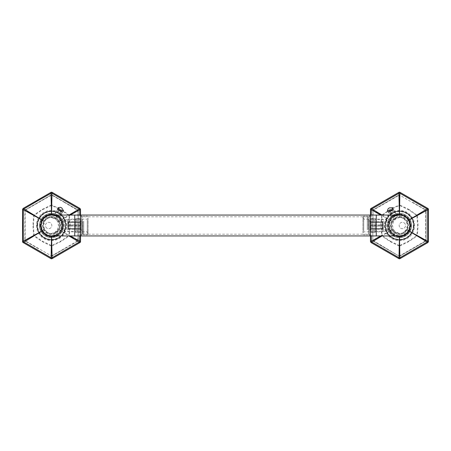 <?xml version="1.0" encoding="UTF-8"?>
<svg xmlns="http://www.w3.org/2000/svg" width="451" height="451" viewBox="0 0 451 451"><rect width="100%" height="100%" fill="white"/><g stroke="black" fill="none" stroke-linecap="round" stroke-linejoin="round"><path stroke-width="0.34" stroke-dasharray="2.25 1.69" d="M388.773 231.34A12.177 12.177 0 0 0 405.297 236.189A12.177 12.177 0 0 0 410.145 219.66A12.177 12.177 0 0 0 393.622 214.811A12.177 12.177 0 0 0 388.773 231.34A12.177 12.177 0 0 0 405.297 236.189A12.177 12.177 0 0 0 410.145 219.66A12.177 12.177 0 0 0 393.622 214.811A12.177 12.177 0 0 0 388.773 231.34M405.156 223.972A3.191 3.191 0 0 0 400.826 222.704A3.191 3.191 0 0 0 399.558 227.028A3.191 3.191 0 0 0 403.887 228.296A3.191 3.191 0 0 0 405.156 223.972A3.191 3.191 0 0 0 400.826 222.704A3.191 3.191 0 0 0 399.558 227.028A3.191 3.191 0 0 0 403.887 228.296A3.191 3.191 0 0 0 405.156 223.972M407.09 229.672A8.699 8.699 0 0 0 403.628 217.867A8.699 8.699 0 0 0 391.823 221.328A8.699 8.699 0 0 0 395.285 233.133A8.699 8.699 0 0 0 407.09 229.672A8.699 8.699 0 0 1 395.285 233.133A8.699 8.699 0 0 1 391.823 221.328A8.699 8.699 0 0 1 403.628 217.867A8.699 8.699 0 0 1 407.09 229.672M407.292 229.779A8.93 8.93 0 0 0 403.741 217.664A8.93 8.93 0 0 0 391.62 221.221A8.93 8.93 0 0 0 395.177 233.336A8.93 8.93 0 0 0 407.292 229.779M404.293 234.357A10.091 10.091 0 0 0 408.313 220.663A10.091 10.091 0 0 0 394.619 216.643A10.091 10.091 0 0 0 390.605 230.337A10.091 10.091 0 0 0 404.293 234.357M404.739 235.168A11.016 11.016 0 0 0 409.125 220.218A11.016 11.016 0 0 0 394.174 215.832A11.016 11.016 0 0 0 389.788 230.782A11.016 11.016 0 0 0 404.739 235.168A11.016 11.016 0 0 0 409.125 220.218A11.016 11.016 0 0 0 394.174 215.832A11.016 11.016 0 0 0 389.788 230.782A11.016 11.016 0 0 0 404.739 235.168A11.016 11.016 0 0 0 409.125 220.218A11.016 11.016 0 0 0 394.174 215.832A11.016 11.016 0 0 0 389.788 230.782A11.016 11.016 0 0 0 404.739 235.168A11.016 11.016 0 0 0 409.125 220.218A11.016 11.016 0 0 0 394.174 215.832A11.016 11.016 0 0 0 389.788 230.782A11.016 11.016 0 0 0 404.739 235.168M404.462 234.661A10.435 10.435 0 0 0 408.617 220.494A10.435 10.435 0 0 0 394.456 216.339A10.435 10.435 0 0 0 390.295 230.506A10.435 10.435 0 0 0 404.462 234.661A10.435 10.435 0 0 0 408.617 220.494A10.435 10.435 0 0 0 394.456 216.339A10.435 10.435 0 0 0 390.295 230.506A10.435 10.435 0 0 0 404.462 234.661M392.674 213.086A14.15 14.15 0 0 0 387.043 232.282A14.15 14.15 0 0 0 406.238 237.914A14.15 14.15 0 0 0 411.876 218.718A14.15 14.15 0 0 0 392.674 213.086A14.15 14.15 0 0 0 387.043 232.282A14.15 14.15 0 0 0 406.238 237.914A14.15 14.15 0 0 0 411.876 218.718A14.15 14.15 0 0 0 392.674 213.086M392.562 212.878A14.381 14.381 0 0 0 386.84 232.395A14.381 14.381 0 0 0 406.351 238.122A14.381 14.381 0 0 0 412.079 218.605A14.381 14.381 0 0 0 392.562 212.878A14.381 14.381 0 0 0 386.84 232.395A14.381 14.381 0 0 0 406.351 238.122A14.381 14.381 0 0 0 412.079 218.605A14.381 14.381 0 0 0 392.562 212.878M62.227 219.66A12.177 12.177 0 0 0 45.703 214.811A12.177 12.177 0 0 0 40.855 231.34A12.177 12.177 0 0 0 57.378 236.189A12.177 12.177 0 0 0 62.227 219.66A12.177 12.177 0 0 0 45.703 214.811A12.177 12.177 0 0 0 40.855 231.34A12.177 12.177 0 0 0 57.378 236.189A12.177 12.177 0 0 0 62.227 219.66M45.844 227.028A3.191 3.191 0 0 0 50.174 228.296A3.191 3.191 0 0 0 51.442 223.972A3.191 3.191 0 0 0 47.113 222.704A3.191 3.191 0 0 0 45.844 227.028A3.191 3.191 0 0 0 50.174 228.296A3.191 3.191 0 0 0 51.442 223.972A3.191 3.191 0 0 0 47.113 222.704A3.191 3.191 0 0 0 45.844 227.028M43.91 221.328A8.699 8.699 0 0 0 47.372 233.133A8.699 8.699 0 0 0 59.177 229.672A8.699 8.699 0 0 0 55.715 217.867A8.699 8.699 0 0 0 43.91 221.328A8.699 8.699 0 0 1 55.715 217.867A8.699 8.699 0 0 1 59.177 229.672A8.699 8.699 0 0 1 47.372 233.133A8.699 8.699 0 0 1 43.91 221.328M43.708 221.221A8.93 8.93 0 0 0 47.259 233.336A8.93 8.93 0 0 0 59.38 229.779A8.93 8.93 0 0 0 55.823 217.664A8.93 8.93 0 0 0 43.708 221.221M46.707 216.643A10.091 10.091 0 0 0 42.687 230.337A10.091 10.091 0 0 0 56.381 234.357A10.091 10.091 0 0 0 60.395 220.663A10.091 10.091 0 0 0 46.707 216.643M46.261 215.832A11.016 11.016 0 0 0 41.875 230.782A11.016 11.016 0 0 0 56.826 235.168A11.016 11.016 0 0 0 61.212 220.218A11.016 11.016 0 0 0 46.261 215.832A11.016 11.016 0 0 0 41.875 230.782A11.016 11.016 0 0 0 56.826 235.168A11.016 11.016 0 0 0 61.212 220.218A11.016 11.016 0 0 0 46.261 215.832A11.016 11.016 0 0 0 41.875 230.782A11.016 11.016 0 0 0 56.826 235.168A11.016 11.016 0 0 0 61.212 220.218A11.016 11.016 0 0 0 46.261 215.832A11.016 11.016 0 0 0 41.875 230.782A11.016 11.016 0 0 0 56.826 235.168A11.016 11.016 0 0 0 61.212 220.218A11.016 11.016 0 0 0 46.261 215.832M46.538 216.339A10.435 10.435 0 0 0 42.383 230.506A10.435 10.435 0 0 0 56.544 234.661A10.435 10.435 0 0 0 60.705 220.494A10.435 10.435 0 0 0 46.538 216.339A10.435 10.435 0 0 0 42.383 230.506A10.435 10.435 0 0 0 56.544 234.661A10.435 10.435 0 0 0 60.705 220.494A10.435 10.435 0 0 0 46.538 216.339M58.326 237.914A14.15 14.15 0 0 0 63.957 218.718A14.15 14.15 0 0 0 44.762 213.086A14.15 14.15 0 0 0 39.124 232.282A14.15 14.15 0 0 0 58.326 237.914A14.15 14.15 0 0 0 63.957 218.718A14.15 14.15 0 0 0 44.762 213.086A14.15 14.15 0 0 0 39.124 232.282A14.15 14.15 0 0 0 58.326 237.914M58.438 238.122A14.381 14.381 0 0 0 64.16 218.605A14.381 14.381 0 0 0 44.649 212.878A14.381 14.381 0 0 0 38.921 232.395A14.381 14.381 0 0 0 58.438 238.122A14.381 14.381 0 0 0 64.16 218.605A14.381 14.381 0 0 0 44.649 212.878A14.381 14.381 0 0 0 38.921 232.395A14.381 14.381 0 0 0 58.438 238.122M386.699 230.591L386.699 219.699L386.699 230.591M370.463 220.28L370.463 235.935L370.463 220.28M399.456 215.065A10.435 10.435 0 0 0 389.021 225.5L390.098 230.123M394.236 234.537A10.435 10.435 0 0 0 399.456 235.935A10.435 10.435 0 0 1 389.021 225.5L389.14 223.927M394.236 216.463A10.435 10.435 0 0 0 390.419 220.28L380.678 215.065M393.328 233.951L390.775 231.29M380.678 235.935L390.419 230.72L382.048 235.935M404.677 234.537C402.433 235.625 400.697 236.087 399.456 235.935M413.956 200.391L400.037 192.357A1.161 1.161 0 0 0 398.876 192.357L371.043 208.424A1.161 1.161 0 0 0 370.463 209.433L370.463 241.567A1.161 1.161 0 0 0 371.043 242.576L398.876 258.643A1.161 1.161 0 0 0 400.037 258.643L427.869 242.576A1.161 1.161 0 0 0 428.45 241.567L428.45 209.433A1.161 1.161 0 0 0 427.869 208.424L413.956 200.391M412.795 202.398L425.84 209.935L412.795 202.398M399.749 194.866A0.581 0.581 0 0 0 399.169 194.866L386.118 202.398L399.169 194.866A0.581 0.581 0 0 1 399.749 194.866L399.236 195.148L399.749 194.866M408.521 209.8L408.781 209.354L399.642 204.929L399.456 205.391L399.676 195.148L425.637 210.132L416.876 215.443L408.521 209.8L399.456 205.391L390.391 209.8L382.042 215.443L381.732 215.054L390.132 209.354L399.27 204.929L399.236 195.148L373.281 210.132L382.042 215.443L381.326 225.5L382.042 235.557L390.391 241.2L390.132 241.646L381.732 235.946L373.073 241.065L372.785 240.563L372.785 210.437L381.546 215.375L380.813 225.5L381.546 235.625L381.732 235.946L382.042 235.557L373.056 240.484L399.169 256.134L373.073 241.065L372.785 240.563L373.073 209.935L386.118 202.398L373.073 209.935A0.581 0.581 0 0 0 372.785 210.437L372.785 240.563A0.581 0.581 0 0 0 373.073 241.065L399.169 256.134A0.581 0.581 0 0 0 399.749 256.134L425.84 241.065A0.581 0.581 0 0 0 426.133 240.563L426.133 210.437L426.133 240.563L425.84 241.065L426.133 240.563L417.367 235.625L418.1 225.5L417.367 215.375L426.133 210.437A0.581 0.581 0 0 0 425.84 209.935A0.581 0.581 0 0 1 426.133 210.437L425.637 210.132L425.637 240.868L426.133 240.563M371.224 215.065L371.224 235.935M390.132 241.646L399.27 246.071L399.236 255.852L399.749 256.134L425.84 241.065M373.073 209.935A0.581 0.581 0 0 0 372.785 210.437L373.073 209.935M370.463 215.065L370.463 235.935M390.391 241.2L399.456 245.609L399.676 255.852L425.637 240.868L416.876 235.557L417.181 235.946L408.781 241.646L399.642 246.071L399.27 246.071L399.456 245.609L408.521 241.2L408.781 241.646M408.781 209.354L417.367 215.375L416.876 215.443L417.587 225.5L416.876 235.557L408.521 241.2M393.785 215.674C396.147 214.524 398.007 214.022 399.36 214.18L399.456 217.376C398.537 217.252 397.184 217.613 395.397 218.464L393.785 215.674C391.553 217.162 390.171 218.549 389.625 219.823L389.698 219.755C390.245 218.51 391.603 217.145 393.785 215.674C396.187 214.484 398.081 213.983 399.456 214.146L399.552 214.18C400.905 214.022 402.766 214.524 405.133 215.674C407.36 217.162 408.747 218.549 409.288 219.823L409.311 219.919C410.117 221.018 410.619 222.879 410.805 225.5C410.619 228.121 410.122 229.982 409.311 231.081L406.424 229.52L403.482 232.457L406.424 229.52L407.501 225.5L406.424 221.48L403.476 218.538L406.424 221.48L407.501 225.5L406.424 229.52M405.139 215.657L403.515 218.464C401.728 217.613 400.375 217.252 399.456 217.376L399.456 214.146C400.832 213.983 402.726 214.484 405.139 215.657C407.309 217.145 408.674 218.51 409.215 219.755L409.288 219.823C410.122 220.934 410.63 222.822 410.827 225.5C410.63 228.178 410.122 230.066 409.288 231.177A0.581 0.299 -150.3 0 1 409.215 231.245L406.492 229.559C407.061 228.826 407.422 227.473 407.58 225.5C407.422 223.527 407.061 222.174 406.492 221.441L406.424 221.48M395.397 218.464C393.762 219.586 392.776 220.578 392.426 221.441L389.698 219.755L392.426 221.441C391.857 222.174 391.491 223.527 391.338 225.5C391.491 227.473 391.857 228.826 392.426 229.559L389.698 231.245C390.245 232.49 391.603 233.855 393.785 235.326C391.553 233.838 390.171 232.451 389.625 231.177A0.581 0.299 -29.7 0 0 389.698 231.245L389.608 231.081A0.581 0.299 -30.3 0 0 389.625 231.177L389.625 231.177C388.796 230.066 388.283 228.178 388.091 225.5C388.283 222.822 388.796 220.934 389.625 219.823L389.608 219.919C388.796 221.018 388.294 222.879 388.108 225.5C388.294 228.121 388.796 229.982 389.608 231.081L392.658 229.424L394.084 231.256L399.558 233.483C400.347 233.646 401.655 233.308 403.482 232.457L403.482 232.457C401.649 233.314 400.313 233.657 399.456 233.494L395.51 232.338L394.084 231.256M409.215 219.755L406.492 221.441L409.215 219.755M399.456 217.376L399.456 217.506C400.313 217.343 401.649 217.686 403.476 218.538L403.482 218.543C401.655 217.692 400.347 217.354 399.558 217.517L396.023 218.673L393.447 221.588L392.505 225.5L393.447 229.412L394.743 231.239M399.558 217.517L395.51 218.662L394.084 219.744L394.743 219.761M392.426 221.441L394.084 219.744M393.447 221.588L392.658 221.576L391.62 225.5L392.658 229.424L393.447 229.412M409.215 231.245L409.311 231.081A0.581 0.299 -149.7 0 1 409.288 231.177L409.288 231.177C408.747 232.451 407.36 233.838 405.139 235.343C407.309 233.855 408.668 232.49 409.215 231.245M392.426 229.559C392.782 230.427 393.774 231.419 395.397 232.536L393.785 235.326C396.147 236.476 398.007 236.978 399.36 236.82L399.558 233.483M393.774 235.343L393.785 235.326C396.187 236.516 398.081 237.017 399.456 236.854A0.581 0.299 -90.3 0 1 399.36 236.82L399.456 233.624C398.526 233.748 397.173 233.381 395.397 232.536M399.456 236.854A0.581 0.299 -89.7 0 0 399.552 236.82C400.905 236.978 402.766 236.476 405.133 235.326L405.133 235.326C402.726 236.516 400.832 237.017 399.456 236.854L399.456 236.854M389.681 221.847L390.098 220.877M399.169 256.134L399.749 256.134M390.419 220.28L382.048 215.065M376.264 220.409L376.264 231.301L376.264 220.409M375.102 219.395L375.102 232.457L375.102 219.395M370.463 218.887L370.463 233.037L370.463 218.887M371.043 231.605L371.043 218.543L371.043 231.605M394.777 215.031L392.714 216.181L395.984 214.552L393.255 209.828L388.987 212.297L393.255 209.828L393.52 208.841L387.995 212.032L393.52 208.841L392.877 207.731M387.358 210.916L387.995 212.032L388.987 212.297L391.716 217.016L392.714 216.181M64.301 220.409L64.301 231.301L64.301 220.409M80.537 230.72L80.537 215.065L80.537 230.72M51.544 235.935A10.435 10.435 0 0 0 61.979 225.5L61.86 223.927M51.544 215.065A10.435 10.435 0 0 1 61.979 225.5L61.86 227.073M55.806 235.027L56.764 234.537A10.435 10.435 0 0 0 60.581 230.72L68.952 235.935M37.044 250.609L50.963 258.643A1.161 1.161 0 0 0 52.124 258.643L79.957 242.576A1.161 1.161 0 0 0 80.537 241.567L80.537 209.433A1.161 1.161 0 0 0 79.957 208.424L52.124 192.357A1.161 1.161 0 0 0 50.963 192.357L23.131 208.424A1.161 1.161 0 0 0 22.55 209.433L22.55 241.567A1.161 1.161 0 0 0 23.131 242.576L37.044 250.609M70.322 215.065L60.581 220.28A10.435 10.435 0 0 0 56.764 216.463A10.435 10.435 0 0 1 60.581 220.28L68.952 215.065M38.205 248.602L25.16 241.065L38.205 248.602M51.251 256.134A0.581 0.581 0 0 0 51.831 256.134L64.882 248.602L51.251 256.134A0.581 0.581 0 0 0 51.831 256.134L51.251 256.134M77.927 241.065L64.882 248.602L77.927 241.065A0.581 0.581 0 0 0 78.215 240.563L78.215 210.437A0.581 0.581 0 0 0 77.927 209.935L51.831 194.866A0.581 0.581 0 0 0 51.251 194.866L25.16 209.935A0.581 0.581 0 0 0 24.867 210.437L24.867 240.563L24.867 210.437L25.16 209.935L24.867 210.437L33.633 215.375L32.9 225.5L33.633 235.625L34.124 235.557L24.867 240.563A0.581 0.581 0 0 0 25.16 241.065L25.16 209.935L51.251 194.866L51.831 194.866L51.251 194.866L51.544 205.391L51.73 204.929L51.358 204.929L42.219 209.354L33.819 215.054L33.633 215.375L34.124 215.443L25.363 210.132L51.831 194.866L77.927 209.935L78.215 210.437L78.215 240.563L77.927 241.065A0.581 0.581 0 0 0 78.215 240.563L77.927 241.065M79.776 235.935L79.776 215.065M61.319 221.847L60.902 220.877M64.764 202.6L51.764 195.148L51.73 204.929L60.868 209.354L69.268 215.054L68.958 215.443L77.927 209.935L78.215 210.437L69.454 215.375L70.187 225.5L69.454 235.625L69.268 235.946L68.958 235.557L77.944 240.484L77.944 210.516L64.764 202.6M25.363 240.868L33.819 235.946L42.219 241.646L51.358 246.071L51.544 245.609L51.324 255.852L25.363 240.868M77.719 240.868L69.268 235.946L60.868 241.646L51.73 246.071L51.764 255.852L77.719 240.868M57.215 235.326C54.853 236.476 52.992 236.978 51.639 236.82L51.448 236.82C50.095 236.978 48.234 236.476 45.867 235.326C48.274 236.516 50.168 237.017 51.544 236.854L51.544 236.854C52.919 237.017 54.813 236.516 57.226 235.343L55.603 232.536C57.238 231.414 58.224 230.422 58.574 229.559L61.302 231.245L58.574 229.559C59.143 228.826 59.509 227.473 59.662 225.5C59.509 223.527 59.143 222.174 58.574 221.441L61.302 219.755C60.755 218.51 59.397 217.145 57.215 215.674C59.447 217.156 60.829 218.549 61.375 219.823L61.375 219.823A0.581 0.299 150.3 0 0 61.302 219.755L61.392 219.919C62.204 221.018 62.706 222.879 62.892 225.5C62.706 228.121 62.204 229.982 61.392 231.081L61.302 231.245C60.755 232.49 59.397 233.855 57.215 235.326C59.447 233.844 60.829 232.451 61.375 231.177L61.375 231.177C62.204 230.066 62.717 228.178 62.909 225.5C62.717 222.822 62.204 220.934 61.375 219.823A0.581 0.299 149.7 0 1 61.392 219.919L58.342 221.576L56.916 219.744L51.442 217.517C50.653 217.354 49.345 217.692 47.518 218.543L45.912 219.761L47.518 218.543C49.351 217.686 50.687 217.343 51.544 217.506L55.49 218.662L56.916 219.744M45.867 235.326C43.691 233.855 42.326 232.49 41.785 231.245L44.508 229.559C44.858 230.422 45.85 231.414 47.485 232.536L45.867 235.326C43.64 233.838 42.253 232.451 41.712 231.177C40.878 230.066 40.364 228.178 40.173 225.5C40.37 222.822 40.878 220.934 41.712 219.823A0.581 0.299 29.7 0 1 41.785 219.755L44.576 221.48L45.912 219.755L44.576 221.48L43.499 225.5L44.576 229.52L47.524 232.462L44.576 229.52L43.499 225.5L44.576 221.48M44.508 229.559L41.689 231.081C40.883 229.982 40.381 228.121 40.195 225.5C40.381 222.879 40.878 221.018 41.689 219.919L44.508 221.441C43.939 222.174 43.578 223.527 43.42 225.5C43.578 227.473 43.939 228.826 44.508 229.559L44.576 229.52M47.485 232.536C49.272 233.387 50.625 233.748 51.544 233.624L51.544 233.494C50.687 233.657 49.351 233.314 47.524 232.462L47.518 232.457C49.345 233.308 50.653 233.646 51.442 233.483L54.977 232.327L57.553 229.412L58.495 225.5L57.553 221.588L56.257 219.761M51.442 233.483L55.49 232.338L56.916 231.256L56.257 231.239M58.574 229.559L56.916 231.256M57.553 229.412L58.342 229.424L59.38 225.5L58.342 221.576L57.553 221.588M41.785 219.755L41.689 219.919A0.581 0.299 30.3 0 1 41.712 219.823L41.712 219.823C42.253 218.549 43.64 217.162 45.861 215.657C43.691 217.145 42.332 218.51 41.785 219.755M58.574 221.441C58.218 220.573 57.226 219.581 55.603 218.464L57.215 215.674C54.853 214.524 52.992 214.022 51.639 214.18L51.442 217.517M57.226 215.657L57.215 215.674C54.813 214.484 52.919 213.983 51.544 214.146A0.581 0.299 89.7 0 1 51.639 214.18L51.544 217.376C52.474 217.252 53.827 217.619 55.603 218.464M51.544 214.146A0.581 0.299 90.3 0 0 51.448 214.18C50.095 214.022 48.234 214.524 45.867 215.674L45.867 215.674C48.274 214.484 50.168 213.983 51.544 214.146L51.544 214.146M61.319 229.153L60.902 230.123M56.764 234.537A10.435 10.435 0 0 0 60.581 230.72L70.322 235.935M74.736 230.591L74.736 219.699L74.736 230.591M75.898 231.605L75.898 218.543L75.898 231.605M58.269 216.215L56.24 214.997L59.284 217.016L62.012 212.297L57.745 209.828L62.012 212.297L63.005 212.032L57.48 208.841L63.005 212.032L63.642 210.916M58.123 207.731L57.48 208.841L57.745 209.828L55.016 214.552L56.24 214.997M80.537 232.113L80.537 217.963L80.537 232.113M79.957 219.395L79.957 232.457L79.957 219.395M369.307 234.678L369.307 215.933L369.307 234.678M370.463 234.678L370.463 215.933L370.463 234.678M369.307 232.062L369.307 216.221L369.307 232.062M80.537 234.678L80.537 215.933L80.537 234.678M81.693 234.678L81.693 215.933L81.693 234.678M81.693 218.938L81.693 234.779L81.693 218.938M82.274 219.349L82.274 234.199L82.274 219.349M80.537 235.935L80.537 215.065M368.726 219.349L368.726 234.199L368.726 219.349M382.955 221.965L370.051 221.965L370.232 222.602L382.64 222.602L382.955 221.965L370.051 221.965L382.955 221.965L382.64 222.602L382.955 225.5L370.051 225.5L370.232 226.143L382.64 226.143L382.955 229.035L370.051 229.035L370.232 221.729L382.955 221.965M368.726 231.098L368.726 219.124L368.726 231.098M370.232 229.035L382.955 229.035L370.051 229.035L370.232 228.398L382.64 228.398L382.955 229.035L370.232 229.035M370.232 224.857L382.64 224.857L382.955 225.5L370.051 225.5L370.232 224.857L382.64 224.857L382.64 222.602L370.232 222.602L370.232 224.857M370.232 228.398L382.64 228.398L382.955 225.5L382.64 226.143L370.232 226.143L370.232 228.398M383.22 229.317L383.22 221.153L383.22 229.317M383.22 222.833L383.22 231.064L383.22 222.833M382.409 222.444L382.409 231.876L382.409 222.444M375.221 222.444L375.221 231.876L375.221 222.444M375.221 222.912L375.221 230.895L375.221 222.912M372.785 228.088L372.785 220.105L372.785 228.088M372.785 222.444L372.785 231.876L372.785 222.444M370.463 222.444L370.463 231.876L370.463 222.444M370.463 221.052L370.463 234.779L370.463 221.052M369.307 221.052L369.307 234.779L369.307 221.052M369.307 221.469L369.307 233.906L369.307 221.469M368.146 229.531L368.146 217.094L368.146 229.531M367.277 229.948L367.277 216.221L367.277 229.948M363.737 229.948L363.737 216.221L363.737 229.948M362.925 229.559L362.925 217.032L362.925 229.559M362.925 219.192L362.925 232.688L362.925 219.192M363.737 231.098L363.737 219.124L363.737 231.098M68.045 229.035L80.949 229.035L80.768 228.398L68.36 228.398L68.045 229.035L80.949 229.035L68.045 229.035L68.36 228.398L68.045 225.5L80.949 225.5L80.768 224.857L68.36 224.857L68.045 221.965L80.949 221.965L80.768 229.271L68.045 229.035M82.274 219.902L82.274 231.876L82.274 219.902M80.768 221.965L68.045 221.965L80.949 221.965L80.768 222.602L68.36 222.602L68.045 221.965L80.768 221.965M80.768 226.143L68.36 226.143L68.045 225.5L80.949 225.5L80.768 226.143L68.36 226.143L68.36 228.398L80.768 228.398L80.768 226.143M80.768 222.602L68.36 222.602L68.045 225.5L68.36 224.857L80.768 224.857L80.768 222.602M67.78 221.683L67.78 229.847L67.78 221.683M67.78 228.167L67.78 219.936L67.78 228.167M68.591 228.556L68.591 219.124L68.591 228.556M75.779 228.556L75.779 219.124L75.779 228.556M75.779 228.088L75.779 220.105L75.779 228.088M78.215 222.912L78.215 230.895L78.215 222.912M78.215 228.556L78.215 219.124L78.215 228.556M80.537 228.556L80.537 219.124L80.537 228.556M80.537 229.948L80.537 216.221L80.537 229.948M81.693 229.948L81.693 216.221L81.693 229.948M81.693 229.531L81.693 217.094L81.693 229.531M82.854 221.469L82.854 233.906L82.854 221.469M83.723 221.052L83.723 234.779L83.723 221.052M87.263 221.052L87.263 234.779L87.263 221.052M88.075 221.441L88.075 233.968L88.075 221.441M88.075 231.808L88.075 218.312L88.075 231.808M87.263 219.902L87.263 231.876L87.263 219.902M389.309 211.271L392.207 209.597L391.485 210.014L393.221 213.03L391.051 214.287L393.948 212.613L393.221 213.03L391.485 210.014L390.036 210.854L391.772 213.864L390.036 210.854L389.309 211.271L391.051 214.287M392.207 209.597L393.948 212.613M389.788 211.53L393.503 209.388L389.788 211.53M394.862 214.761L391.147 216.908L394.862 214.761M393.514 216.88L395.747 215.589L393.514 216.88M394.839 216.114L392.984 217.185L394.839 216.114M61.691 211.271L58.793 209.597L59.515 210.014L57.779 213.03L59.949 214.287L57.051 212.613L57.779 213.03L59.515 210.014L60.964 210.854L59.228 213.864L60.964 210.854L61.691 211.271L59.949 214.287M58.793 209.597L57.051 212.613M61.212 211.53L57.497 209.388L61.212 211.53M56.138 214.761L59.853 216.908L56.138 214.761M57.486 216.88L55.253 215.589L57.486 216.88M56.161 216.114L58.016 217.185L56.161 216.114M376.264 215.065L376.264 235.935M414.599 225.5A15.142 15.142 0 0 0 399.456 210.358A15.142 15.142 0 0 0 384.314 225.5A15.142 15.142 0 0 0 399.456 240.642A15.142 15.142 0 0 0 414.599 225.5M390.391 209.8L390.132 209.354M414.018 225.5A14.562 14.562 0 0 1 399.456 240.062A14.562 14.562 0 0 1 384.895 225.5A14.562 14.562 0 0 1 399.456 210.938A14.562 14.562 0 0 1 414.018 225.5M413.956 225.5A14.5 14.5 0 0 1 399.456 240A14.5 14.5 0 0 1 384.957 225.5A14.5 14.5 0 0 1 399.456 211A14.5 14.5 0 0 1 413.956 225.5M413.381 225.5A13.919 13.919 0 0 1 399.456 239.419A13.919 13.919 0 0 1 385.537 225.5A13.919 13.919 0 0 1 399.456 211.581A13.919 13.919 0 0 1 413.381 225.5M411.628 225.5A12.171 12.171 0 0 0 399.456 213.329A12.171 12.171 0 0 0 387.285 225.5A12.171 12.171 0 0 0 399.456 237.671A12.171 12.171 0 0 0 411.628 225.5M411.047 225.5A11.591 11.591 0 0 0 399.456 213.909A11.591 11.591 0 0 0 387.866 225.5A11.591 11.591 0 0 0 399.456 237.091A11.591 11.591 0 0 0 411.047 225.5M403.515 218.464C405.15 219.586 406.142 220.578 406.492 221.441M395.51 218.662L396.023 218.673M406.492 229.559C406.142 230.422 405.15 231.414 403.515 232.536L405.133 235.326M403.515 232.536C401.74 233.381 400.387 233.748 399.456 233.624M395.51 232.338L396.023 232.327M372.785 240.563L373.073 241.065M74.736 235.935L74.736 215.065M24.867 240.563A0.581 0.581 0 0 0 25.16 241.065L24.867 240.563M33.413 225.5L34.124 235.557L42.479 241.2L51.544 245.609L60.609 241.2L68.958 235.557L69.674 225.5L68.958 215.443L60.609 209.8L51.544 205.391L42.479 209.8L34.124 215.443L33.413 225.5M42.219 241.646L42.479 241.2M60.868 241.646L60.609 241.2M36.401 225.5A15.142 15.142 0 0 0 51.544 240.642A15.142 15.142 0 0 0 66.686 225.5A15.142 15.142 0 0 0 51.544 210.358A15.142 15.142 0 0 0 36.401 225.5M60.868 209.354L60.609 209.8M42.219 209.354L42.479 209.8M36.982 225.5A14.562 14.562 0 0 1 51.544 210.938A14.562 14.562 0 0 1 66.105 225.5A14.562 14.562 0 0 1 51.544 240.062A14.562 14.562 0 0 1 36.982 225.5M37.044 225.5A14.5 14.5 0 0 1 51.544 211A14.5 14.5 0 0 1 66.043 225.5A14.5 14.5 0 0 1 51.544 240A14.5 14.5 0 0 1 37.044 225.5M37.619 225.5A13.919 13.919 0 0 1 51.544 211.581A13.919 13.919 0 0 1 65.463 225.5A13.919 13.919 0 0 1 51.544 239.419A13.919 13.919 0 0 1 37.619 225.5M39.372 225.5A12.171 12.171 0 0 0 51.544 237.671A12.171 12.171 0 0 0 63.715 225.5A12.171 12.171 0 0 0 51.544 213.329A12.171 12.171 0 0 0 39.372 225.5M39.953 225.5A11.591 11.591 0 0 0 51.544 237.091A11.591 11.591 0 0 0 63.134 225.5A11.591 11.591 0 0 0 51.544 213.909A11.591 11.591 0 0 0 39.953 225.5M55.603 232.536C53.816 233.387 52.463 233.748 51.544 233.624M55.49 232.338L54.977 232.327M44.508 221.441C44.858 220.578 45.85 219.586 47.485 218.464L45.867 215.674M47.485 218.464C49.26 217.619 50.613 217.252 51.544 217.376M55.49 218.662L54.977 218.673M370.463 217.963L371.043 218.543L375.102 218.543L376.264 219.699L386.699 219.699L390.047 225.5L386.699 231.301L376.264 231.301L375.102 232.457L371.043 232.457L370.463 233.037M80.537 233.037L79.957 232.457L75.898 232.457L74.736 231.301L64.301 231.301L60.953 225.5L64.301 219.699L74.736 219.699L75.898 218.543L79.957 218.543L80.537 217.963M370.463 235.067L369.307 235.067M370.463 215.933L369.307 215.933M81.693 235.067L80.537 235.067M81.693 215.933L80.537 215.933M370.463 216.221L369.307 216.221L368.726 216.801L82.274 216.801L81.693 216.221L80.537 216.221M370.463 234.779L369.307 234.779L368.726 234.199L82.274 234.199L81.693 234.779L80.537 234.779M383.22 229.847L382.64 229.271L370.232 229.271L368.726 231.876L363.737 231.876L362.925 232.688M362.925 218.312L363.737 219.124L368.726 219.124L370.232 221.729L382.64 221.729L383.22 221.153M383.22 219.936L382.409 219.124L375.221 219.124M383.22 231.064L382.409 231.876L375.221 231.876M372.785 230.895L375.221 230.895M372.785 220.105L375.221 220.105M370.463 219.124L372.785 219.124M370.463 231.876L372.785 231.876M362.925 233.968L363.737 234.779L367.277 234.779L368.146 233.906L369.307 233.906M362.925 217.032L363.737 216.221L367.277 216.221L368.146 217.094L369.307 217.094M67.78 221.153L68.36 221.729L80.768 221.729L82.274 219.124L87.263 219.124L88.075 218.312M88.075 232.688L87.263 231.876L82.274 231.876L80.768 229.271L68.36 229.271L67.78 229.847M67.78 231.064L68.591 231.876L75.779 231.876M67.78 219.936L68.591 219.124L75.779 219.124M78.215 220.105L75.779 220.105M78.215 230.895L75.779 230.895M80.537 231.876L78.215 231.876M80.537 219.124L78.215 219.124M88.075 217.032L87.263 216.221L83.723 216.221L82.854 217.094L81.693 217.094M88.075 233.968L87.263 234.779L83.723 234.779L82.854 233.906L81.693 233.906M375.102 222.495L375.102 231.763L374.003 230.658L372.898 231.763L372.898 219.237L372.898 231.763L374.003 232.863L375.102 231.763L375.102 219.237L374.003 220.342L372.898 219.237L374.003 218.137L375.102 219.237L375.102 222.495M75.898 228.505L75.898 219.237L76.997 220.342L78.102 219.237L78.102 231.763L78.102 219.237L76.997 218.137L75.898 219.237L75.898 231.763L76.997 230.658L78.102 231.763L76.997 232.863L75.898 231.763L75.898 228.505M388.649 211.654L388.48 212.286L391.147 216.908L392.731 217.331M392.866 209.219L393.503 209.388L396.17 214.005L395.747 215.589M395.493 215.736L393.819 215.736L392.984 217.185M62.351 211.654L62.52 212.286L59.853 216.908L58.269 217.331M58.134 209.219L57.497 209.388L54.83 214.005L55.253 215.589M55.507 215.736L57.181 215.736L58.016 217.185"/><path stroke-width="0.68" d="M68.952 215.065L79.258 208.988L51.983 193.242L52.124 192.357L79.957 208.424L80.537 209.433L80.537 235.935L370.463 235.935L370.463 215.065L370.463 241.567L371.303 241.246L371.742 242.012L399.017 257.758L399.456 235.935L399.896 257.758L399.017 257.758L398.876 258.643A1.161 1.161 0 0 0 400.037 258.643L399.896 257.758L427.17 242.012L408.499 230.72A10.435 10.435 0 0 1 399.456 235.935L376.264 235.935L376.264 215.065L370.463 215.065L370.463 209.433L371.303 209.754L371.224 215.065M394.236 216.463A10.435 10.435 0 0 1 404.677 216.463C406.734 217.861 408.008 219.135 408.499 220.28A10.435 10.435 0 0 1 408.499 230.72A10.435 10.435 0 0 0 399.456 215.065L399.896 193.242L399.017 193.242L371.742 208.988L371.303 209.754L380.678 215.065M404.677 234.537A10.435 10.435 0 0 0 408.499 230.72L427.616 241.246L427.17 242.012L427.869 242.576L428.45 241.567L427.616 241.246L427.616 209.754L427.17 208.988L399.896 193.242L400.037 192.357L427.869 208.424L408.499 220.28L428.45 209.433L428.45 241.567L427.869 242.576L400.037 258.643L398.876 258.643L371.043 242.576L382.048 235.935M376.264 215.065L399.456 215.065L398.876 192.357L371.043 208.424L382.048 215.065M394.236 234.537L393.328 233.951M390.775 231.29L390.098 230.123M380.678 235.935L371.303 241.246L371.224 235.935M371.043 242.576L370.463 241.567M389.14 223.927L389.681 221.847M390.098 220.877L390.419 220.28M427.869 208.424A1.161 1.161 0 0 1 428.45 209.433L427.869 208.424M370.463 209.433A1.161 1.161 0 0 1 371.043 208.424L370.463 209.433M398.876 192.357A1.161 1.161 0 0 1 400.037 192.357L398.876 192.357M391.338 210.098L392.026 209.574L392.877 207.731L389.286 207.883L388.069 208.836L387.358 210.916L390.177 210.769L391.338 210.098L390.177 210.769M46.323 216.463C48.567 215.375 50.303 214.913 51.544 215.065A10.435 10.435 0 0 0 42.501 220.28A10.435 10.435 0 0 1 46.323 216.463A10.435 10.435 0 0 0 41.103 225.5A10.435 10.435 0 0 1 42.501 220.28A10.435 10.435 0 0 0 51.544 235.935L51.104 257.758L51.983 257.758L79.258 242.012L79.697 241.246L79.776 235.935M23.243 225.5L23.384 241.246L23.83 242.012L51.104 257.758L50.963 258.643L23.131 242.576L42.501 230.72L22.55 241.567L22.55 209.433L23.384 209.754L23.83 208.988L37.394 200.994L51.104 193.242L51.983 193.242L51.544 215.065L50.963 192.357L23.131 208.424L42.501 220.28L23.384 209.754L23.243 225.5M42.501 230.72A10.435 10.435 0 0 1 41.103 225.5A10.435 10.435 0 0 0 42.501 230.72C42.992 231.865 44.266 233.139 46.323 234.537A10.435 10.435 0 0 0 51.544 235.935L52.124 258.643L79.957 242.576L68.952 235.935M55.806 235.027L51.544 235.935A10.435 10.435 0 0 1 46.323 234.537M79.776 215.065L79.697 209.754L80.537 209.433L79.957 208.424L79.258 208.988L79.697 209.754L70.322 215.065M61.86 223.927L61.319 221.847M60.902 220.877L60.581 220.28M70.322 235.935L80.537 241.567L80.537 215.065L51.544 215.065A10.435 10.435 0 0 1 56.764 216.463A10.435 10.435 0 0 0 51.544 215.065M61.86 227.073L61.319 229.153M60.902 230.123L60.581 230.72M60.823 210.769L61.618 211.102L63.642 210.916L61.714 207.883L60.282 207.308L58.123 207.731L59.662 210.098L60.823 210.769L59.662 210.098M428.45 241.567L427.869 242.576M74.736 215.065L74.736 235.935L80.537 235.935M22.55 209.433L23.131 208.424L22.55 209.433M23.131 242.576A1.161 1.161 0 0 1 22.55 241.567L23.131 242.576M52.124 192.357A1.161 1.161 0 0 0 50.963 192.357L52.124 192.357M80.537 241.567A1.161 1.161 0 0 1 79.957 242.576L80.537 241.567M52.124 258.643A1.161 1.161 0 0 1 50.963 258.643L52.124 258.643M370.463 235.935L376.264 235.935M74.736 235.935L51.544 235.935M80.537 215.065L370.463 215.065"/></g></svg>
